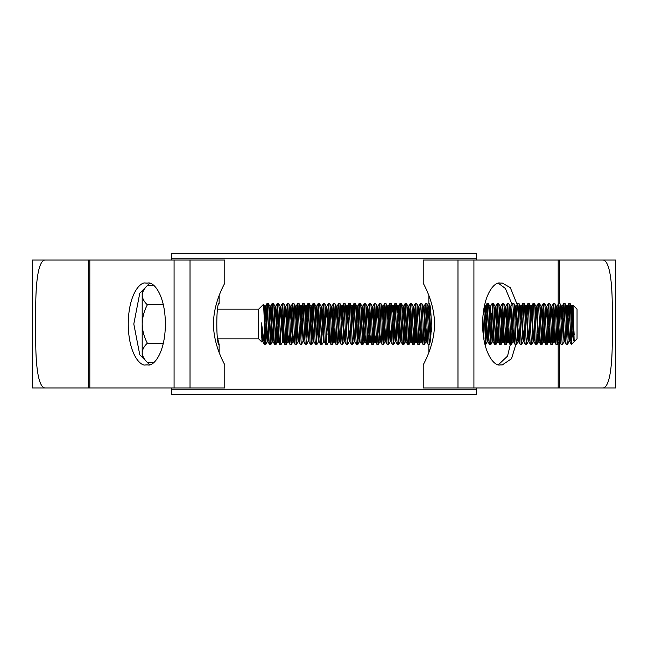 <?xml version="1.0" encoding="UTF-8"?>
<svg xmlns="http://www.w3.org/2000/svg" width="648" height="648" viewBox="0 0 648 648"><rect width="100%" height="100%" fill="white"/><g stroke="black" fill="none" stroke-linecap="round" stroke-linejoin="round"><path stroke-width="0.97" d="M171.639 389.229L476.361 389.229L476.361 394.34L171.639 394.34L171.639 387.95M476.361 389.229L476.361 387.95M476.361 260.05L476.361 258.771L171.639 258.771L171.639 253.66L476.361 253.66L476.361 258.771M171.639 260.05L171.639 258.771M142.196 352.796L142.196 357.251L147.315 362.37C144.115 359.389 142.406 356.198 142.196 352.796L142.196 290.75L147.315 285.63C144.099 288.652 142.39 291.843 142.196 295.204C142.406 298.598 144.115 301.79 147.315 304.771L147.315 304.86C144.107 310.846 142.406 317.228 142.196 324C142.398 330.755 144.107 337.13 147.315 343.14L147.315 343.229C144.099 346.251 142.39 349.434 142.196 352.796L142.301 354.116M219.137 352.423L219.137 344.461L217.785 338.839L258.682 338.839L261.97 342.136L261.533 322.931L264.303 344.031L264.303 320.161L263.598 304.244L264.838 306.358L264.092 312.239M217.785 309.161L258.682 309.161L258.682 338.839M258.682 309.161L263.598 304.244M572.054 330.286L573.002 305.176L577.044 309.161L577.044 338.839L571.415 344.461L571.415 324L570.135 303.539L568.806 303.58L566.935 338.604M573.035 305.159L574.185 341.52C573.18 340.224 572.257 334.384 571.415 324M574.185 341.52L571.787 306.358L570.135 303.539M568.855 303.539C569.705 302.284 570.564 345.716 571.415 344.461L569.754 341.642L567.259 306.31L566.15 320.444M569.495 340.305L567.575 344.461C566.725 345.716 565.866 302.284 565.015 303.539L563.687 303.58L561.824 338.604M570.572 334.603L569.811 341.69L569.171 341.69L566.676 306.358L565.015 303.539M567.575 344.461L566.247 344.42L564.643 341.642L562.14 306.31L561.03 320.444M566.295 344.461C565.445 345.716 564.586 302.284 563.736 303.539M564.116 341.642L562.464 344.461C561.605 345.716 560.755 302.284 559.904 303.539L558.576 303.58L556.705 338.604M565.461 334.603L564.7 341.69L564.06 341.69L561.557 306.358L559.904 303.539M562.464 344.461L561.136 344.42L559.524 341.642L557.021 306.31L555.919 320.444M561.184 344.461C560.334 345.716 559.475 302.284 558.625 303.539M559.265 309.396L557.345 344.461C556.494 345.716 555.636 302.284 554.785 303.539L553.457 303.58L551.586 338.604M560.342 334.603L559.58 341.69L558.941 341.69L556.438 306.358L554.785 303.539M557.345 344.461L556.016 344.42L554.413 341.642L551.91 306.31L550.8 320.444M556.065 344.461C555.215 345.716 554.356 302.284 553.505 303.539M554.145 309.396L552.226 344.461C551.375 345.716 550.525 302.284 549.674 303.539L548.346 303.58L547.26 320.444M552.274 344.42L553.886 341.642L551.327 306.358L549.674 303.539M552.226 344.461L550.897 344.42L549.293 341.642L546.79 306.31L545.689 320.444M550.946 344.461C550.095 345.716 549.245 302.284 548.394 303.539M549.034 309.396L547.115 344.461C546.264 345.716 545.405 302.284 544.555 303.539L543.226 303.58L541.355 338.604M549.82 327.556L548.71 341.69L546.207 306.358L544.555 303.539M547.115 344.461L545.786 344.42L544.182 341.642L541.679 306.31L540.57 320.444M545.835 344.461C544.984 345.716 544.126 302.284 543.275 303.539M543.915 309.396L541.995 344.461C541.145 345.716 540.286 302.284 539.436 303.539L538.115 303.58L537.03 320.444M542.044 344.42L543.656 341.642L541.096 306.358L539.436 303.539M541.995 344.461L540.667 344.42L539.063 341.642L536.56 306.31L535.451 320.444M540.716 344.461C539.865 345.716 539.015 302.284 538.164 303.539M537.719 334.603L536.884 344.461C536.034 345.716 535.175 302.284 534.325 303.539L532.996 303.58L531.911 320.444M539.59 327.556L538.48 341.69L535.977 306.358L534.325 303.539M536.884 344.461L535.556 344.42L533.944 341.642L531.449 306.31L530.339 320.444M535.604 344.461C534.754 345.716 533.895 302.284 533.045 303.539M532.899 327.556L531.765 344.461C530.915 345.716 530.056 302.284 529.205 303.539L527.877 303.58L526.8 320.444M534.47 327.556L533.361 341.69L530.866 306.358L529.205 303.539M531.765 344.461L530.437 344.42L528.833 341.642L526.33 306.31L525.22 320.444M530.485 344.461C529.635 345.716 528.776 302.284 527.926 303.539M527.78 327.556L526.646 344.461C525.795 345.716 524.945 302.284 524.094 303.539L522.766 303.58L521.681 320.444M529.359 327.556L528.25 341.69L525.747 306.358L524.094 303.539M526.646 344.461L525.326 344.42L523.714 341.642L521.211 306.31L520.109 320.444M525.374 344.461C524.515 345.716 523.665 302.284 522.815 303.539M522.661 327.556L521.535 344.461C520.684 345.716 519.826 302.284 518.975 303.539L517.647 303.58L516.861 313.397M524.24 327.556L523.13 341.69L520.628 306.358L518.975 303.539M521.535 344.461L520.206 344.42L518.603 341.642L516.1 306.31L514.99 320.444M520.255 344.461C519.404 345.716 518.546 302.284 517.695 303.539M517.258 334.603L516.415 344.461C515.565 345.716 514.715 302.284 513.864 303.539L512.536 303.58L510.924 306.358L509.879 320.444M519.121 327.556L518.019 341.69L515.516 306.358L513.864 303.539M516.415 344.461L515.087 344.42L513.483 341.642L510.924 306.358M515.136 344.461C514.285 345.716 513.435 302.284 512.584 303.539M513.224 309.396L511.304 344.461C510.454 345.716 509.595 302.284 508.745 303.539L507.416 303.58L505.545 338.604M514.01 327.556L512.9 341.69L510.397 306.358L508.745 303.539M511.304 344.461L509.976 344.42L508.364 341.642L505.869 306.31L504.76 320.444M510.025 344.461C509.174 345.716 508.315 302.284 507.465 303.539M508.105 309.396L506.185 344.461C505.335 345.716 504.476 302.284 503.626 303.539L502.297 303.58L500.434 338.604M508.891 327.556L507.789 341.69L505.286 306.358L503.626 303.539M506.185 344.461L504.857 344.42L503.253 341.642L500.75 306.31L499.64 320.444M504.905 344.461C504.055 345.716 503.204 302.284 502.346 303.539M502.986 309.396L501.074 344.461C500.216 345.716 499.365 302.284 498.515 303.539L497.186 303.58L495.315 338.604M503.78 327.556L502.67 341.69L500.167 306.358L498.515 303.539M501.074 344.461L499.746 344.42L498.134 341.642L495.639 306.31L494.529 320.444M499.794 344.461C498.944 345.716 498.085 302.284 497.235 303.539M497.875 309.396L495.955 344.461C495.104 345.716 494.246 302.284 493.395 303.539L492.067 303.58L490.463 306.358L489.41 320.444M498.66 327.556L497.551 341.69L495.056 306.358L493.395 303.539M495.955 344.461L494.627 344.42L493.023 341.642L490.463 306.358M494.675 344.461C493.825 345.716 492.966 302.284 492.115 303.539M492.755 309.396L490.836 344.461C489.985 345.716 489.135 302.284 488.284 303.539L486.956 303.58L486.162 313.397M493.541 327.556L492.44 341.69L489.937 306.358L488.284 303.539M490.836 344.461L489.515 344.42L487.904 341.642L486.259 315.155L485.401 306.31L485.085 307.695M489.564 344.461C488.705 345.716 487.855 302.284 487.004 303.539M487.644 309.396L485.725 344.461L483.789 309.169M483.829 339.082L482.865 316.88M485.725 344.461L484.947 344.461M430.831 335.421L429.179 343.286L426.943 303.58L425.615 303.539L423.695 338.604M428.863 352.423L428.863 344.461L428.125 344.42L426.514 341.642L424.869 315.155L424.011 306.31L423.695 307.695M428.174 344.461C427.315 345.716 426.465 302.284 425.615 303.539M425.461 327.556L424.335 344.461C423.484 345.716 422.626 302.284 421.775 303.539L420.447 303.58L418.576 338.604M427.04 327.556L425.93 341.69L423.428 306.358L421.775 303.539M424.335 344.461L423.006 344.42L421.403 341.642L419.75 315.155L418.9 306.31L418.576 307.695M423.055 344.461C422.204 345.716 421.346 302.284 420.495 303.539M420.35 327.556L419.215 344.461C418.365 345.716 417.515 302.284 416.664 303.539L415.336 303.58L413.465 338.604M421.921 327.556L420.819 341.69L418.316 306.358L416.664 303.539M419.215 344.461L417.887 344.42L416.283 341.642L414.639 315.155L413.78 306.31L413.465 307.695M417.936 344.461C417.085 345.716 416.235 302.284 415.384 303.539M416.024 309.396L414.104 344.461C413.254 345.716 412.395 302.284 411.545 303.539L410.216 303.58L408.345 338.604M416.81 327.556L415.7 341.69L413.197 306.358L411.545 303.539M414.104 344.461L412.776 344.42L411.164 341.642L409.52 315.155L408.669 306.31L408.345 307.695M412.825 344.461C411.974 345.716 411.116 302.284 410.265 303.539M410.905 309.396L408.985 344.461C408.135 345.716 407.276 302.284 406.426 303.539L405.097 303.58L403.234 338.604M411.691 327.556L410.589 341.69L408.086 306.358L406.426 303.539M408.985 344.461L407.657 344.42L406.053 341.642L404.401 315.155L403.55 306.31L403.234 307.695M407.705 344.461C406.855 345.716 406.004 302.284 405.146 303.539M405.786 309.396L403.874 344.461C403.016 345.716 402.165 302.284 401.315 303.539L399.986 303.58L398.115 338.604M406.579 327.556L405.47 341.69L402.967 306.358L401.315 303.539M403.874 344.461L402.546 344.42L400.934 341.642L399.29 315.155L398.439 306.31L398.115 307.695M402.594 344.461C401.744 345.716 400.885 302.284 400.035 303.539M400.675 309.396L398.755 344.461C397.904 345.716 397.046 302.284 396.195 303.539L394.867 303.58L392.996 338.604M401.46 327.556L400.351 341.69L397.856 306.358L396.195 303.539M398.755 344.461L397.427 344.42L395.823 341.642L394.17 315.155L393.32 306.31L392.996 307.695M397.475 344.461C396.625 345.716 395.766 302.284 394.916 303.539M395.555 309.396L393.636 344.461C392.785 345.716 391.935 302.284 391.084 303.539L389.756 303.58L387.885 338.604M396.341 327.556L395.24 341.69L392.737 306.358L391.084 303.539M393.636 344.461L392.315 344.42L390.704 341.642L388.201 306.31L387.099 320.444M392.364 344.461C391.505 345.716 390.655 302.284 389.804 303.539M390.444 309.396L388.525 344.461C387.674 345.716 386.816 302.284 385.965 303.539L384.637 303.58L382.766 338.604M391.23 327.556L390.12 341.69L387.617 306.358L385.965 303.539M388.525 344.461L387.196 344.42L385.592 341.642L383.09 306.31L381.98 320.444M387.245 344.461C386.394 345.716 385.536 302.284 384.685 303.539M385.325 309.396L383.405 344.461C382.555 345.716 381.704 302.284 380.846 303.539L379.526 303.58L377.654 338.604M386.111 327.556L385.009 341.69L382.506 306.358L380.846 303.539M383.405 344.461L382.077 344.42L380.473 341.642L377.97 306.31L376.861 320.444M382.126 344.461C381.275 345.716 380.425 302.284 379.574 303.539M379.129 334.603L378.294 344.461C377.444 345.716 376.585 302.284 375.735 303.539L374.406 303.58L372.535 338.604M380.214 340.305L379.89 341.69L379.04 332.845L377.387 306.358L375.735 303.539M378.294 344.461L376.966 344.42L375.354 341.642L372.859 306.31L371.75 320.444M377.014 344.461C376.164 345.716 375.305 302.284 374.455 303.539M375.095 309.396L373.175 344.461C372.325 345.716 371.466 302.284 370.616 303.539L369.287 303.58L367.424 338.604M375.095 340.305L374.771 341.69L373.92 332.845L372.276 306.358L370.616 303.539M373.175 344.461L371.847 344.42L370.243 341.642L367.74 306.31L366.63 320.444M371.895 344.461C371.045 345.716 370.186 302.284 369.336 303.539M368.898 334.603L368.064 344.461C367.205 345.716 366.355 302.284 365.504 303.539L364.176 303.58L362.305 338.604M369.976 340.305L369.66 341.69L368.809 332.845L367.157 306.358L365.504 303.539M368.064 344.461L366.736 344.42L365.124 341.642L362.621 306.31L361.519 320.444M366.784 344.461C365.934 345.716 365.075 302.284 364.225 303.539M364.865 309.396L362.945 344.461C362.094 345.716 361.236 302.284 360.385 303.539L359.057 303.58L357.186 338.604M364.865 340.305L364.541 341.69L363.69 332.845L362.038 306.358L360.385 303.539M362.945 344.461L361.616 344.42L360.013 341.642L357.51 306.31L356.4 320.444M361.665 344.461C360.815 345.716 359.956 302.284 359.105 303.539M359.745 309.396L357.826 344.461C356.975 345.716 356.125 302.284 355.274 303.539L353.946 303.58L352.86 320.444M359.745 340.305L359.429 341.69L358.571 332.845L356.927 306.358L355.274 303.539M357.826 344.461L356.497 344.42L354.893 341.642L352.391 306.31L351.289 320.444M356.546 344.461C355.695 345.716 354.845 302.284 353.994 303.539M354.634 309.396L352.714 344.461C351.864 345.716 351.005 302.284 350.155 303.539L348.827 303.58L347.741 320.444M354.634 340.305L354.31 341.69L353.46 332.845L351.807 306.358L350.155 303.539M352.714 344.461L351.386 344.42L349.782 341.642L347.279 306.31L346.17 320.444M351.435 344.461C350.584 345.716 349.726 302.284 348.875 303.539M349.515 309.396L347.595 344.461C346.745 345.716 345.886 302.284 345.036 303.539L343.715 303.58L342.63 320.444M350.301 327.556L349.199 341.69L346.696 306.358L345.036 303.539M347.595 344.461L346.267 344.42L344.663 341.642L342.16 306.31L341.051 320.444M346.316 344.461C345.465 345.716 344.615 302.284 343.764 303.539M344.396 309.396L342.484 344.461C341.634 345.716 340.775 302.284 339.925 303.539L338.596 303.58L337.511 320.444M345.19 327.556L344.08 341.69L341.577 306.358L339.925 303.539M342.484 344.461L341.156 344.42L339.544 341.642L337.049 306.31L335.939 320.444M341.204 344.461C340.354 345.716 339.495 302.284 338.645 303.539M339.285 309.396L337.365 344.461C336.514 345.716 335.656 302.284 334.805 303.539L333.477 303.58L331.614 338.604M340.07 327.556L338.961 341.69L336.466 306.358L334.805 303.539M337.365 344.461L336.037 344.42L334.433 341.642L331.93 306.31L330.82 320.444M336.085 344.461C335.235 345.716 334.376 302.284 333.526 303.539M334.166 309.396L332.246 344.461C331.395 345.716 330.545 302.284 329.694 303.539L328.366 303.58L326.495 338.604M334.959 327.556L333.85 341.69L331.347 306.358L329.694 303.539M332.246 344.461L330.926 344.42L329.314 341.642L326.811 306.31L325.709 320.444M330.974 344.461C330.116 345.716 329.265 302.284 328.415 303.539M330.132 334.603L329.37 341.69L328.73 341.69L327.135 344.461C326.284 345.716 325.426 302.284 324.575 303.539L323.247 303.58L321.376 338.604M328.73 341.69L326.228 306.358L324.575 303.539M327.135 344.461L325.806 344.42L324.203 341.642L321.7 306.31L320.59 320.444M325.855 344.461C325.004 345.716 324.146 302.284 323.295 303.539M323.676 341.642L322.016 344.461C321.165 345.716 320.315 302.284 319.464 303.539L318.136 303.58L316.264 338.604M324.259 341.69L323.619 341.69L322.761 332.845L321.116 306.358L319.464 303.539M322.016 344.461L320.687 344.42L319.083 341.642L316.58 306.31L315.479 320.444M320.736 344.461C319.885 345.716 319.035 302.284 318.184 303.539M318.557 341.642L316.904 344.461C316.054 345.716 315.195 302.284 314.345 303.539L313.016 303.58L311.145 338.604M319.14 341.69L318.5 341.69L317.65 332.845L315.997 306.358L314.345 303.539M316.904 344.461L315.576 344.42L313.964 341.642L311.469 306.31L310.36 320.444M315.625 344.461C314.774 345.716 313.916 302.284 313.065 303.539M313.705 309.396L311.785 344.461C310.935 345.716 310.076 302.284 309.226 303.539L307.897 303.58L306.034 338.604M314.021 341.69L313.389 341.69L312.53 332.845L310.886 306.358L309.226 303.539M311.785 344.461L310.457 344.42L308.853 341.642L306.35 306.31L305.24 320.444M310.505 344.461C309.655 345.716 308.804 302.284 307.946 303.539M308.586 340.305L306.674 344.461C305.816 345.716 304.965 302.284 304.115 303.539L302.786 303.58L300.915 338.604M308.327 341.642L305.767 306.358L304.115 303.539M306.674 344.461L305.346 344.42L303.734 341.642L301.239 306.31L300.129 320.444M305.394 344.461C304.544 345.716 303.685 302.284 302.835 303.539M303.475 340.305L301.555 344.461C300.704 345.716 299.846 302.284 298.995 303.539L297.667 303.58L295.796 338.604M303.207 341.642L300.656 306.358L298.995 303.539M301.555 344.461L300.226 344.42L298.623 341.642L296.12 306.31L295.01 320.444M300.275 344.461C299.425 345.716 298.566 302.284 297.716 303.539M298.355 309.396L296.436 344.461C295.585 345.716 294.735 302.284 293.884 303.539L292.556 303.58L290.685 338.604M296.484 344.42L298.096 341.642L295.537 306.358L293.884 303.539M296.436 344.461L295.115 344.42L293.504 341.642L291.001 306.31L289.899 320.444M295.164 344.461C294.305 345.716 293.455 302.284 292.604 303.539M292.159 334.603L291.325 344.461C290.474 345.716 289.616 302.284 288.765 303.539L287.437 303.58L285.566 338.604M293.244 340.305L292.92 341.69L292.07 332.845L290.417 306.358L288.765 303.539M291.325 344.461L289.996 344.42L288.392 341.642L285.889 306.31L284.78 320.444M290.045 344.461C289.194 345.716 288.336 302.284 287.485 303.539M288.125 309.396L286.205 344.461C285.355 345.716 284.504 302.284 283.646 303.539L282.326 303.58L280.454 338.604M286.254 344.42L287.866 341.642L285.306 306.358L283.646 303.539M286.205 344.461L284.877 344.42L283.273 341.642L280.77 306.31L279.661 320.444M284.926 344.461C284.075 345.716 283.225 302.284 282.374 303.539M283.8 327.556L282.747 341.642L281.094 344.461C280.244 345.716 279.385 302.284 278.535 303.539L277.206 303.58L275.335 338.604M282.747 341.642L280.187 306.358L278.535 303.539M281.094 344.461L279.766 344.42L278.154 341.642L275.659 306.31L274.55 320.444M279.815 344.461C278.964 345.716 278.105 302.284 277.255 303.539M277.895 309.396L275.975 344.461C275.125 345.716 274.266 302.284 273.416 303.539L272.087 303.58L270.224 338.604M278.681 327.556L277.571 341.69L275.076 306.358L273.416 303.539M275.975 344.461L274.647 344.42L273.043 341.642L270.54 306.31L269.43 320.444M274.695 344.461C273.845 345.716 272.986 302.284 272.136 303.539M272.776 309.396L270.864 344.461C270.005 345.716 269.155 302.284 268.304 303.539L266.976 303.58L265.105 338.604M273.569 327.556L272.46 341.69L269.957 306.358L268.304 303.539M270.864 344.461L269.536 344.42L267.924 341.642L265.421 306.31L264.319 320.444M269.584 344.461C268.734 345.716 267.875 302.284 267.025 303.539M569.495 309.396L568.409 334.603M564.376 309.396L563.298 334.603M518.335 309.396L517.55 327.556M511.45 320.444L510.665 338.604M491.281 313.397L490.196 338.604M485.87 320.444L485.085 338.604M430.58 327.556L430.021 339.755M430.126 308.756L428.814 338.604M380.214 309.396L379.42 327.556M369.976 309.396L369.19 327.556M329.054 309.396L327.969 334.603M323.935 309.396L322.858 334.603M318.824 309.396L317.739 334.603M308.586 309.396L307.508 334.603M303.475 309.396L302.389 334.603M293.244 309.396L292.451 327.556M283.014 309.396L282.22 327.556M267.665 309.396L265.793 344.42L264.303 344.031L264.465 344.461M265.745 344.461L264.303 320.161M262.545 332.246L262.116 341.52M262.918 335.761L261.97 342.136M574.185 334.854L572.37 306.31L571.261 320.444M555.231 334.603L554.413 341.642M550.111 334.603L549.293 341.642M545 334.603L544.182 341.642M539.881 334.603L539.063 341.642M534.762 334.603L533.944 341.642M529.651 334.603L528.833 341.642M524.532 334.603L523.714 341.642M519.421 334.603L518.603 341.642M514.301 334.603L513.483 341.642M509.19 334.603L508.364 341.642M504.071 334.603L503.253 341.642M498.952 334.603L498.134 341.642M493.841 334.603L493.023 341.642M488.722 334.603L487.904 341.642M483.611 334.603L483.473 336.774M430.936 334.741L429.13 306.31L428.02 320.444M427.332 334.603L426.514 341.642M422.221 334.603L421.403 341.642M417.101 334.603L416.283 341.642M411.99 334.603L411.164 341.642M406.871 334.603L406.053 341.642M401.752 334.603L400.934 341.642M396.641 334.603L395.823 341.642M391.522 334.603L390.704 341.642M386.411 334.603L385.592 341.642M381.291 334.603L380.473 341.642M376.172 334.603L375.354 341.642M371.061 334.603L370.243 341.642M365.942 334.603L365.124 341.642M359.429 341.69L360.013 341.642M354.31 341.69L354.893 341.642M349.199 341.69L349.782 341.642M299.441 334.603L298.623 341.642M294.322 334.603L293.504 341.642M289.211 334.603L288.392 341.642M284.091 334.603L283.273 341.642M278.972 334.603L278.154 341.642M273.861 334.603L273.043 341.642M268.742 334.603L267.924 341.642M263.331 338.945L262.813 341.642L261.533 322.931M571.787 306.358L570.969 313.397M566.676 306.358L565.858 313.397M561.557 306.358L560.739 313.397M560.05 327.556L559.265 340.305M556.438 306.358L555.62 313.397M554.931 327.556L554.145 340.305M551.327 306.358L550.508 313.397M546.207 306.358L545.389 313.397M544.701 327.556L543.915 340.305M541.096 306.358L540.278 313.397M535.977 306.358L535.159 313.397M530.866 306.358L530.048 313.397M525.747 306.358L524.929 313.397M520.628 306.358L519.809 313.397M515.516 306.358L514.698 313.397M510.397 306.358L509.579 313.397M505.286 306.358L504.468 313.397M500.167 306.358L499.349 313.397M495.056 306.358L494.238 313.397M489.937 306.358L489.119 313.397M488.43 327.556L487.32 341.69L484.817 306.358L483.999 313.397M483.311 327.556L483.044 333.145M430.466 337.511L428.547 306.358L426.943 303.58M423.428 306.358L424.011 306.31M418.316 306.358L418.9 306.31M413.197 306.358L413.78 306.31M408.086 306.358L407.268 313.397M402.967 306.358L402.149 313.397M397.856 306.358L397.038 313.397M392.737 306.358L391.919 313.397M387.617 306.358L386.799 313.397M382.506 306.358L381.688 313.397M377.387 306.358L376.569 313.397M372.276 306.358L371.458 313.397M367.157 306.358L366.339 313.397M362.038 306.358L361.22 313.397M356.927 306.358L356.108 313.397M351.807 306.358L350.989 313.397M346.696 306.358L345.878 313.397M341.577 306.358L340.759 313.397M336.466 306.358L335.648 313.397M331.347 306.358L330.529 313.397M329.84 327.556L329.054 340.305M326.228 306.358L325.409 313.397M321.116 306.358L320.298 313.397M319.61 327.556L318.824 340.305M315.997 306.358L315.179 313.397M310.886 306.358L310.068 313.397M305.767 306.358L304.949 313.397M300.656 306.358L299.838 313.397M295.537 306.358L294.719 313.397M290.417 306.358L289.599 313.397M285.306 306.358L284.488 313.397M280.187 306.358L279.369 313.397M275.076 306.358L274.258 313.397M269.957 306.358L269.139 313.397M268.45 327.556L267.341 341.69L264.838 306.358M262.286 341.642L261.533 335.826M147.282 362.394L153.965 362.394M147.282 285.606L153.965 285.606M147.282 304.803L163.353 304.803M147.282 343.197L163.353 343.197M219.137 344.461C216.027 345.74 216.027 302.276 219.137 303.539L219.137 295.577M431.325 331.679L431.625 327.953M431.738 323.976L430.288 309.525L428.863 303.539L428.863 295.577M428.863 303.539C431.973 302.26 431.973 345.732 428.863 344.461M423.233 387.95L423.233 364.929C422.796 365.132 434.5 346.251 434.525 324.073C434.533 301.717 422.796 282.901 423.233 283.071L423.233 260.05L615.6 260.05L615.6 387.95L423.233 387.95M32.4 387.95L32.4 260.05L88.509 260.05L44.744 260.05C37.446 261.533 35.81 287.088 35.729 306.091L35.729 341.909C35.81 361.017 37.463 386.467 44.744 387.95L88.509 387.95L88.509 260.05L224.767 260.05L224.767 283.071C225.204 282.868 213.5 301.749 213.476 323.927C213.467 346.283 225.204 365.099 224.767 364.929L224.767 387.95L32.4 387.95M149.599 283.265L139.782 293.196L133.804 324L139.782 354.804L149.599 364.735M498.401 364.735L507.554 356.1L514.067 328.941M512.058 304.398L505.359 288.433L498.401 283.265M518.181 307.022L510.308 287.647L502.273 283.071L500.086 283.071C494.975 281.426 482.841 293.706 482.606 324C482.841 354.294 494.975 366.574 500.086 364.929L502.273 364.929L511.531 358.717L519.348 332.845M145.727 283.071C140.616 281.426 128.482 293.706 128.239 324C128.482 354.294 140.616 366.574 145.727 364.929L147.914 364.929C153.025 366.574 165.159 354.294 165.394 324C165.159 293.706 153.025 281.426 147.914 283.071L145.727 283.071M559.491 341.569L559.491 387.95L603.256 387.95C610.554 386.467 612.19 360.912 612.271 341.909L612.271 306.091C612.19 286.983 610.538 261.533 603.256 260.05L559.491 260.05L559.491 303.539M473.923 387.95L473.923 260.05M558.187 387.95L558.187 343.043M558.187 334.449L558.187 260.05M457.974 387.95L457.974 260.05M190.026 387.95L190.026 260.05M89.813 387.95L89.813 260.05M174.077 387.95L174.077 260.05M572.37 306.31L571.73 306.31M567.259 306.31L566.619 306.31M562.14 306.31L561.5 306.31M557.021 306.31L556.389 306.31M554.469 341.69L553.829 341.69M551.91 306.31L551.27 306.31M549.35 341.69L548.71 341.69M546.79 306.31L546.151 306.31M544.239 341.69L543.599 341.69M541.679 306.31L541.04 306.31M539.12 341.69L538.48 341.69M536.56 306.31L535.92 306.31M534.001 341.69L533.361 341.69M531.449 306.31L530.809 306.31M528.89 341.69L528.25 341.69M526.33 306.31L525.69 306.31M523.77 341.69L523.13 341.69M521.211 306.31L520.571 306.31M518.659 341.69L518.019 341.69M516.1 306.31L515.46 306.31M513.54 341.69L512.9 341.69M510.98 306.31L510.341 306.31M508.421 341.69L507.789 341.69M505.869 306.31L505.229 306.31M503.31 341.69L502.67 341.69M500.75 306.31L500.11 306.31M498.19 341.69L497.551 341.69M495.639 306.31L494.999 306.31M493.079 341.69L492.44 341.69M490.52 306.31L489.88 306.31M487.96 341.69L487.32 341.69M485.401 306.31L484.761 306.31M429.13 306.31L428.49 306.31M426.57 341.69L425.93 341.69M421.459 341.69L420.819 341.69M416.34 341.69L415.7 341.69M411.221 341.69L410.589 341.69M408.669 306.31L408.029 306.31M406.11 341.69L405.47 341.69M403.55 306.31L402.91 306.31M400.991 341.69L400.351 341.69M398.439 306.31L397.799 306.31M395.879 341.69L395.24 341.69M393.32 306.31L392.68 306.31M390.76 341.69L390.12 341.69M388.201 306.31L387.561 306.31M385.649 341.69L385.009 341.69M383.09 306.31L382.45 306.31M380.53 341.69L379.89 341.69M377.97 306.31L377.33 306.31M375.411 341.69L374.771 341.69M372.859 306.31L372.219 306.31M370.3 341.69L369.66 341.69M367.74 306.31L367.1 306.31M365.18 341.69L364.541 341.69M362.621 306.31L361.989 306.31M357.51 306.31L356.87 306.31M352.391 306.31L351.751 306.31M347.279 306.31L346.639 306.31M344.72 341.69L344.08 341.69M342.16 306.31L341.52 306.31M339.601 341.69L338.961 341.69M337.049 306.31L336.409 306.31M334.49 341.69L333.85 341.69M331.93 306.31L331.29 306.31M326.811 306.31L326.171 306.31M321.7 306.31L321.06 306.31M316.58 306.31L315.941 306.31M311.469 306.31L310.829 306.31M308.91 341.69L308.27 341.69M306.35 306.31L305.71 306.31M303.791 341.69L303.151 341.69M301.239 306.31L300.599 306.31M298.679 341.69L298.04 341.69M296.12 306.31L295.48 306.31M293.56 341.69L292.92 341.69M291.001 306.31L290.361 306.31M288.449 341.69L287.809 341.69M285.889 306.31L285.25 306.31M283.33 341.69L282.69 341.69M280.77 306.31L280.13 306.31M278.211 341.69L277.571 341.69M275.659 306.31L275.019 306.31M273.1 341.69L272.46 341.69M270.54 306.31L269.9 306.31M267.98 341.69L267.341 341.69M265.421 306.31L264.789 306.31M262.869 341.69L262.229 341.69M558.997 341.642L557.393 344.42M548.767 341.642L547.163 344.42M538.537 341.642L536.933 344.42M533.417 341.642L531.814 344.42M528.306 341.642L526.694 344.42M523.187 341.642L521.583 344.42M518.076 341.642L516.464 344.42M512.957 341.642L511.353 344.42M507.838 341.642L506.234 344.42M502.726 341.642L501.123 344.42M497.607 341.642L496.004 344.42M492.496 341.642L490.884 344.42M487.377 341.642L485.773 344.42M484.817 306.358L484.445 305.71M425.987 341.642L424.383 344.42M420.876 341.642L419.264 344.42M415.757 341.642L414.153 344.42M410.638 341.642L409.034 344.42M405.526 341.642L403.923 344.42M400.407 341.642L398.804 344.42M395.296 341.642L393.684 344.42M390.177 341.642L388.573 344.42M385.066 341.642L383.454 344.42M379.947 341.642L378.343 344.42M374.828 341.642L373.224 344.42M369.716 341.642L368.113 344.42M364.597 341.642L362.993 344.42M359.486 341.642L357.874 344.42M354.367 341.642L352.763 344.42M349.256 341.642L347.644 344.42M344.137 341.642L342.533 344.42M339.017 341.642L337.414 344.42M333.906 341.642L332.294 344.42M313.438 341.642L311.834 344.42M292.977 341.642L291.373 344.42M277.627 341.642L276.024 344.42M272.516 341.642L270.913 344.42M267.397 341.642L265.793 344.42M568.806 303.58L567.202 306.358M563.687 303.58L562.083 306.358M558.576 303.58L556.964 306.358M553.457 303.58L551.853 306.358M548.346 303.58L546.734 306.358M543.226 303.58L541.623 306.358M538.115 303.58L536.504 306.358M532.996 303.58L531.392 306.358M527.877 303.58L526.273 306.358M522.766 303.58L521.154 306.358M517.647 303.58L516.043 306.358M507.416 303.58L505.813 306.358M502.297 303.58L500.693 306.358M497.186 303.58L495.582 306.358M486.956 303.58L485.344 306.358M429.438 305.726L429.073 306.358M425.566 303.58L423.954 306.358M420.447 303.58L418.843 306.358M415.336 303.58L413.724 306.358M410.216 303.58L408.613 306.358M405.097 303.58L403.493 306.358M399.986 303.58L398.382 306.358M394.867 303.58L393.263 306.358M389.756 303.58L388.144 306.358M384.637 303.58L383.033 306.358M379.526 303.58L377.914 306.358M374.406 303.58L372.803 306.358M369.287 303.58L367.683 306.358M364.176 303.58L362.564 306.358M359.057 303.58L357.453 306.358M353.946 303.58L352.334 306.358M348.827 303.58L347.223 306.358M343.715 303.58L342.104 306.358M338.596 303.58L336.992 306.358M333.477 303.58L331.873 306.358M328.366 303.58L326.754 306.358M323.247 303.58L321.643 306.358M318.136 303.58L316.524 306.358M313.016 303.58L311.413 306.358M307.897 303.58L306.293 306.358M302.786 303.58L301.182 306.358M297.667 303.58L296.063 306.358M292.556 303.58L290.944 306.358M287.437 303.58L285.833 306.358M282.326 303.58L280.714 306.358M277.206 303.58L275.603 306.358M272.087 303.58L270.483 306.358M266.976 303.58L265.364 306.358M264.416 344.42L262.813 341.642M572.314 306.358L573.002 305.176M142.196 357.251L147.315 362.37"/></g></svg>
